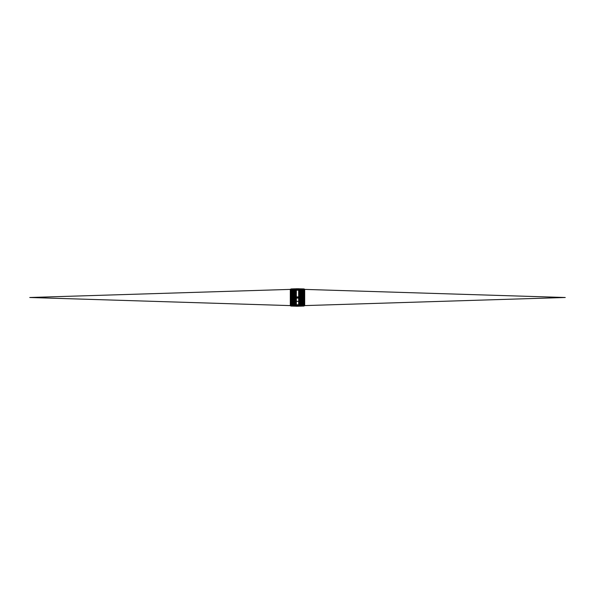 <?xml version="1.0" encoding="UTF-8"?>
<svg xmlns="http://www.w3.org/2000/svg" width="595" height="595" viewBox="0 0 595 595"><rect width="100%" height="100%" fill="white"/><g stroke="black" fill="none" stroke-linecap="round" stroke-linejoin="round"><path stroke-width="0.89" d="M303.153 305.986L303.495 305.637L303.755 306.098L303.762 289.378M303.026 297.5C302.914 309.221 302.803 307.079 302.691 295.715C302.595 286.946 302.498 287.541 302.401 297.5C302.305 307.637 302.2 308.076 302.104 298.816C301.992 287.05 301.888 286.612 301.777 297.5C301.672 307.95 301.568 308.084 301.472 297.916C301.36 286.946 301.256 286.805 301.152 297.5M302.58 305.666L302.558 289.334M301.732 297.5C301.844 285.741 301.955 287.876 302.067 299.255C302.163 308.069 302.26 307.481 302.357 297.5C302.453 287.177 302.558 286.939 302.662 296.793C302.766 307.972 302.87 308.21 302.981 297.5M302.238 288.858L302.513 306.135L302.2 305.674L301.925 306.157L301.844 303.651L301.613 288.835L301.888 289.319L302.2 288.858L302.163 289.326M300.988 288.82L301.263 289.296L301.576 288.835L301.65 291.342L301.888 306.157L301.263 305.704L302.476 305.666L301.301 306.172L300.921 289.289M300.683 289.274L300.676 306.194L300.951 305.711L301.263 306.172L300.683 289.282M298.802 289.624L298.995 303.056L299.233 297.5C299.337 286.998 299.441 286.82 299.538 296.964C299.649 308.113 299.754 308.292 299.858 297.5C299.969 286.589 300.073 286.946 300.185 298.571C300.282 308.151 300.386 307.793 300.482 297.5C300.579 287.333 300.683 286.864 300.78 296.079C300.884 307.979 300.996 308.448 301.107 297.5M300.527 297.5C300.416 308.47 300.311 308.002 300.2 296.109C300.103 286.842 299.999 287.303 299.902 297.5C299.806 307.585 299.709 308.165 299.612 299.24C299.501 287.006 299.389 286.426 299.278 297.5C299.196 306.343 299.114 307.89 299.025 302.134L299.017 290.308M299.962 290.308L300.296 289.267M300.111 304.692L300.051 306.209L300.609 305.726L300.639 306.194L300.363 288.798M300.029 306.083L299.702 305.748L299.426 306.232L299.255 299.285C299.144 287.154 299.032 285.027 298.921 297.5M299.702 288.776L300.051 306.217L299.702 288.776L299.434 289.244L299.077 288.761M299.173 304.692L298.742 306.165L298.645 301.568L298.645 306.239L298.645 301.568M302.513 306.135L302.825 305.651L303.167 306.113L302.862 288.873L303.138 289.356L303.443 288.895M303.606 297.5C303.703 287.519 303.8 286.991 303.896 295.923C304.008 307.831 304.119 308.359 304.231 297.5C304.335 287.043 304.439 287.043 304.543 297.5L304.105 288.917L304.692 289.401L304.692 305.599L303.792 306.098L303.487 288.895M304.543 297.5L304.261 300.304L303.963 297.5C303.859 287.021 303.755 287.021 303.651 297.5M298.816 304.692L298.787 305.942M299.025 304.692L298.764 305.406M304.261 300.304L303.963 297.5M304.231 300.304L304.09 289.044M303.13 306.113L302.788 289.341M301.613 288.835L301.546 289.304M299.449 304.692L299.255 299.285M295.827 290.308L296.191 288.768L298.645 288.761L298.645 296.719C298.757 308.716 298.861 308.976 298.965 297.5C299.069 285.027 299.181 287.162 299.292 299.285M296.184 290.308L296.213 289.058M296.243 288.761L296.355 293.432L296.258 288.798M296.355 298.281L296.355 306.239L296.355 298.281C296.243 286.284 296.139 286.024 296.035 297.5C295.931 309.973 295.819 307.838 295.708 295.715L295.745 295.715C295.856 307.846 295.968 309.973 296.079 297.5M297.835 290.263L298.437 289.943L297.835 289.311L298.437 289.906A0.602 0.602 0 0 0 297.835 289.311L297.835 290.263L296.563 289.943L297.165 289.311L296.563 289.906A0.602 0.602 0 0 1 297.165 289.311L297.835 289.311L297.165 289.311L297.165 290.263M297.165 304.737L297.835 304.737L297.835 305.689L298.437 305.094L297.835 305.689L297.165 305.689L297.165 304.737L296.563 305.057L297.165 305.689L296.563 305.094A0.602 0.602 0 0 0 297.165 305.689A0.602 0.602 0 0 1 296.622 305.354M296.563 297.522A0.602 0.602 0 0 0 297.165 298.125L297.165 296.875L297.835 296.875A0.602 0.602 0 0 1 298.437 297.478L298.437 297.522A0.602 0.602 0 0 1 297.835 298.125L297.165 298.125A0.602 0.602 0 0 1 296.563 297.522L296.563 297.478A0.602 0.602 0 0 1 297.165 296.875L297.835 296.875L297.835 298.125M297.835 304.737L298.437 305.094A0.602 0.602 0 0 1 297.835 305.689M297.864 301.36L297.136 301.286L297.864 301.36M294.971 288.917L295.299 306.224L295.566 305.756L295.931 306.232L295.983 304.692M295.946 304.692L295.901 306.053M297.864 301.338L297.136 301.338M295.975 290.308L296.236 289.594M295.879 289.23L295.745 295.715M294.473 297.5C294.584 286.53 294.689 286.998 294.8 298.891C294.897 308.158 295.001 307.697 295.098 297.5C295.194 287.415 295.291 286.835 295.388 295.76C295.499 307.994 295.611 308.574 295.722 297.5C295.804 288.657 295.886 287.11 295.975 292.866L296.198 305.704M296.191 305.778L295.923 306.232M295.514 290.308L295.574 288.768L295.299 289.252L294.949 288.791L295.276 306.09M295.038 304.692L294.704 305.733M294.889 290.308L294.949 288.791L293.766 289.296L294.629 289.267L294.637 306.202L294.361 305.718L294.049 306.187L294.079 305.711M293.67 289.296L293.699 288.828L293.737 289.296L292.524 289.334L293.38 289.304L293.454 305.696M291.974 297.5C292.086 285.779 292.197 287.921 292.309 299.285C292.405 308.054 292.502 307.459 292.599 297.5C292.695 287.363 292.8 286.924 292.896 296.184C293.008 307.95 293.112 308.389 293.223 297.5C293.328 287.05 293.432 286.916 293.528 297.084C293.64 308.054 293.744 308.195 293.848 297.5M293.112 288.843L292.8 289.326L292.487 288.865L292.837 305.674M291.847 289.014L292.138 306.127L291.52 305.637L292.733 305.674L291.52 305.637L291.52 306.105L291.238 305.622M291.037 297.5L290.769 297.5C290.665 307.957 290.561 307.957 290.457 297.5L290.739 294.696L291.037 297.5C291.141 307.979 291.245 307.979 291.349 297.5M291.394 297.5C291.297 307.481 291.2 308.009 291.104 299.077C290.992 287.169 290.881 286.641 290.769 297.5L290.91 305.956M291.223 289.036L291.55 306.105M291.513 306.105L291.208 288.902L291.513 289.371L291.87 288.887L292.212 305.659M294.324 288.806L294.049 289.289L293.737 288.828L294.049 306.187L292.442 305.666M294.361 288.806L294.637 306.202M295.299 306.224L294.986 305.741M295.551 290.308L295.708 295.715M290.769 294.696L290.896 306.083L290.308 305.599L290.308 289.401L291.2 288.902M293.268 297.5C293.157 309.259 293.045 307.124 292.933 295.745C292.837 286.931 292.74 287.519 292.643 297.5C292.547 307.823 292.442 308.061 292.338 298.207C292.234 287.028 292.13 286.79 292.019 297.5M296.198 305.376L296.005 291.944L295.767 297.5C295.663 308.002 295.559 308.18 295.462 298.036C295.351 286.887 295.246 286.708 295.142 297.5C295.031 308.411 294.927 308.054 294.815 296.429C294.718 286.85 294.614 287.207 294.518 297.5C294.421 307.667 294.317 308.136 294.22 298.921C294.116 287.021 294.004 286.552 293.893 297.5M299.054 290.308L299.099 288.947M302.558 289.341L302.818 288.873L302.825 289.341M301.591 288.962L301.018 289.289L301.606 289.304M301.33 305.704L301.263 306.172M299.486 304.692L299.426 306.232L299.121 305.771M298.645 296.719L298.645 288.761M290.457 297.5L290.739 294.696M292.442 305.659L292.182 306.127L292.175 305.659M292.42 289.334L292.762 306.142M293.075 288.843L293.387 306.165M293.409 306.031L293.982 305.711L293.395 305.696M293.737 288.828L294.012 306.18M296.355 288.761L296.355 293.432M297.835 296.875A0.602 0.602 0 0 1 298.437 297.478M565.25 297.5L303.517 289.363L565.25 297.5L303.725 305.629L565.25 297.5L303.517 289.363L565.25 297.5L303.725 305.629L565.25 297.5M303.48 289.363L302.267 289.326L303.48 289.363M302.23 289.326L301.643 289.311L302.23 289.326M300.981 289.289L300.393 289.267L300.981 289.289M301.234 305.704L300.639 305.726L301.234 305.704M303.8 289.378L304.067 288.917M296.355 306.239L298.645 306.239M292.487 288.865L292.175 289.349L291.87 288.887M291.2 305.622L290.933 306.083M29.75 297.5L291.483 305.637L29.75 297.5L291.275 289.371L29.75 297.5L291.483 305.637L29.75 297.5L291.275 289.371L29.75 297.5M292.77 305.674L293.357 305.689L292.77 305.674M294.019 305.711L294.607 305.733L294.019 305.711"/></g></svg>
